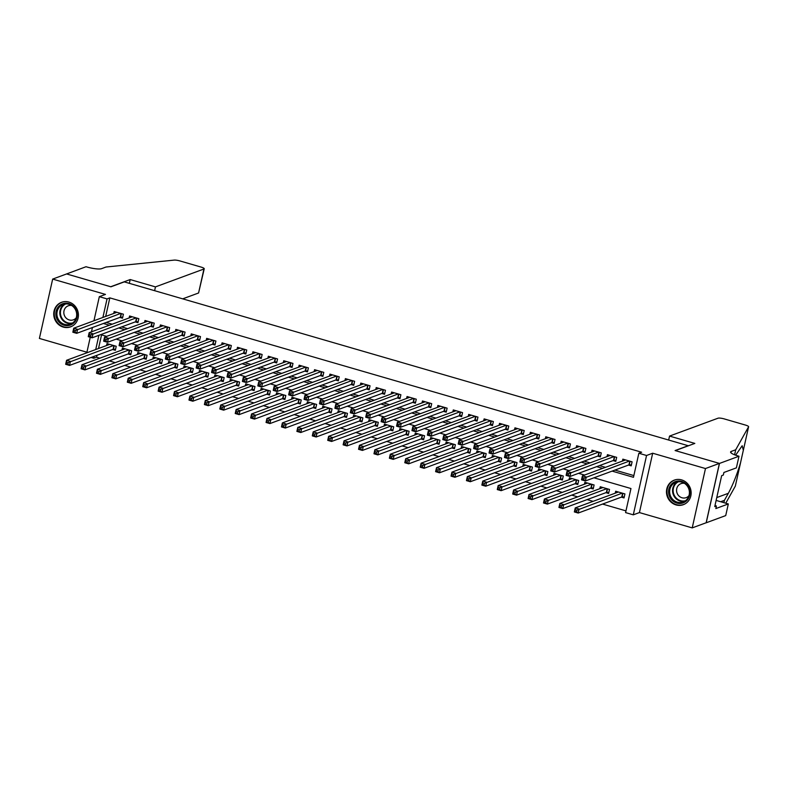 <?xml version="1.0" encoding="UTF-8"?>
<svg xmlns="http://www.w3.org/2000/svg" width="788" height="788" viewBox="0 0 788 788"><rect width="100%" height="100%" fill="white"/><g stroke="black" fill="none" stroke-linecap="round" stroke-linejoin="round"><path stroke-width="1.18" d="M63.276 327.089A13.091 12.244 -110.2 0 0 70.605 326.853A13.091 12.244 -110.2 0 0 78.386 314.185A13.091 12.244 -110.2 0 0 68.871 302.06A13.091 12.244 -110.2 0 0 61.543 302.296A13.091 12.244 -110.2 0 0 53.761 314.964A13.091 12.244 -110.2 0 0 63.276 327.089M676.015 504.911A13.091 12.244 -110.2 0 0 683.334 504.684A13.091 12.244 -110.2 0 0 691.115 492.007A13.091 12.244 -110.2 0 0 681.6 479.892A13.091 12.244 -110.2 0 0 674.282 480.128A13.091 12.244 -110.2 0 0 666.5 492.796A13.091 12.244 -110.2 0 0 676.015 504.911M96.993 355.289L96.56 357.23L93.772 358.254L91.073 357.466M688.426 445.781L124.287 281.877L110.911 286.812L66.596 273.948L52.668 279.09L39.4 338.436L86.916 352.226M688.466 445.614L675.089 450.549L719.414 463.403L706.146 522.759L692.219 527.891L705.477 468.545L652.681 453.218L646.554 455.484L633.286 514.83L625.583 512.594L630.961 488.53L593.975 477.804M652.681 453.218L639.423 512.574L692.219 527.891M639.423 512.574L633.286 514.83M96.56 357.23L99.84 358.176M109.276 360.914L115.255 362.647M124.691 365.386L130.66 367.119M140.106 369.868L146.076 371.601M155.512 374.339L161.491 376.073M170.927 378.811L176.906 380.545M186.342 383.283L192.321 385.017M201.758 387.755L207.737 389.489M217.173 392.227L223.152 393.97M232.588 396.709L238.567 398.442M248.003 401.181L253.982 402.914M263.419 405.653L269.397 407.386M278.834 410.124L284.813 411.858M294.249 414.596L300.228 416.33M309.664 419.068L315.643 420.812M325.08 423.55L331.059 425.284M340.495 428.022L346.474 429.755M355.91 432.494L361.889 434.227M371.325 436.966L377.304 438.699M386.741 441.438L392.719 443.171M402.156 445.919L408.135 447.653M417.571 450.391L423.55 452.125M432.986 454.863L438.955 456.597M448.392 459.335L454.371 461.069M463.807 463.807L469.786 465.541M479.222 468.279L485.201 470.022M494.637 472.761L500.616 474.494M510.053 477.233L516.032 478.966M525.468 481.704L531.447 483.438M540.883 486.176L546.862 487.91M556.298 490.648L562.277 492.382M571.714 495.12L577.693 496.864M587.129 499.602L593.108 501.335M602.544 504.074L625.967 510.87M719.414 463.403L705.477 468.545M119.815 317.436L122.514 318.214L123.411 314.205L114.162 311.516L113.728 313.457M135.231 321.908L137.93 322.686L138.826 318.677L129.577 315.998L129.143 317.928M150.646 326.38L153.345 327.158L154.241 323.149L144.992 320.47L144.559 322.41M166.061 330.852L168.76 331.64L169.656 327.621L160.407 324.942L159.974 326.882M181.476 335.324L184.175 336.112L185.072 332.103L175.822 329.414L175.389 331.354M196.892 339.795L199.591 340.583L200.487 336.575L191.238 333.885L190.804 335.826M212.307 344.277L215.006 345.055L215.902 341.046L206.653 338.357L206.22 340.298M227.722 348.749L230.421 349.527L231.317 345.518L222.068 342.839L221.635 344.77M243.137 353.221L245.836 353.999L246.733 349.99L237.483 347.311L237.05 349.251M258.553 357.693L261.252 358.481L262.148 354.472L252.899 351.783L252.465 353.723M273.968 362.165L276.667 362.953L277.563 358.944L268.314 356.255L267.881 358.195M289.383 366.647L292.082 367.425L292.978 363.416L283.729 360.727L283.296 362.667M304.798 371.118L307.487 371.897L308.384 367.888L299.144 365.208L298.711 367.139M320.214 375.59L322.903 376.369L323.799 372.36L314.55 369.68L314.116 371.611M335.629 380.062L338.318 380.85L339.214 376.831L329.965 374.152L329.532 376.093M351.034 384.534L353.733 385.322L354.63 381.313L345.38 378.624L344.947 380.565M366.45 389.006L369.148 389.794L370.045 385.785L360.796 383.096L360.362 385.036M381.865 393.488L384.564 394.266L385.46 390.257L376.211 387.568L375.777 389.508M397.28 397.96L399.979 398.738L400.875 394.729L391.626 392.05L391.193 393.98M412.695 402.432L415.394 403.21L416.291 399.201L407.041 396.522L406.608 398.452M428.111 406.904L430.809 407.691L431.706 403.673L422.457 400.994L422.023 402.934M443.526 411.375L446.225 412.163L447.121 408.154L437.872 405.465L437.439 407.406M458.941 415.847L461.64 416.635L462.536 412.626L453.287 409.937L452.854 411.878M474.356 420.329L477.055 421.107L477.952 417.098L468.702 414.409L468.269 416.35M489.772 424.801L492.47 425.579L493.367 421.57L484.118 418.891L483.684 420.822M505.187 429.273L507.886 430.051L508.782 426.042L499.533 423.363L499.099 425.303M520.602 433.745L523.301 434.533L524.197 430.524L514.948 427.835L514.515 429.775M536.017 438.217L538.716 439.005L539.613 434.996L530.363 432.307L529.93 434.247M551.433 442.698L554.131 443.477L555.028 439.468L545.779 436.779L545.345 438.719M566.848 447.17L569.547 447.948L570.443 443.94L561.194 441.26L560.76 443.191M582.263 451.642L584.962 452.42L585.858 448.411L576.609 445.732L576.176 447.663M597.678 456.114L600.367 456.902L601.264 452.883L592.024 450.204L591.591 452.145M613.094 460.586L615.783 461.374L616.679 457.365L607.43 454.676L606.996 456.616M621.338 497.139L624.027 497.927L624.923 493.918L615.674 491.229L615.241 493.17M605.923 492.667L608.612 493.455L609.508 489.437L600.259 486.757L599.835 488.698M590.507 488.196L593.197 488.974L594.093 484.965L584.854 482.286L584.42 484.216M575.092 483.724L577.791 484.502L578.688 480.493L569.438 477.814L569.005 479.744M559.677 479.252L562.376 480.03L563.272 476.021L554.023 473.332L553.59 475.272M544.262 474.77L546.961 475.558L547.857 471.549L538.608 468.86L538.174 470.8M528.846 470.298L531.545 471.086L532.442 467.077L523.193 464.388L522.759 466.329M513.431 465.826L516.13 466.604L517.026 462.595L507.777 459.916L507.344 461.857M498.016 461.354L500.715 462.132L501.611 458.124L492.362 455.444L491.929 457.375M482.601 456.882L485.3 457.661L486.196 453.652L476.947 450.972L476.513 452.903M467.185 452.401L469.884 453.189L470.781 449.18L461.532 446.491L461.098 448.431M451.77 447.929L454.469 448.717L455.365 444.708L446.116 442.019L445.683 443.959M436.355 443.457L439.054 444.245L439.95 440.226L430.701 437.547L430.268 439.487M420.94 438.985L423.639 439.763L424.535 435.754L415.286 433.075L414.852 435.015M405.524 434.513L408.223 435.291L409.12 431.282L399.871 428.603L399.437 430.534M390.109 430.041L392.808 430.819L393.704 426.81L384.455 424.121L384.022 426.062M374.694 425.559L377.393 426.347L378.289 422.338L369.04 419.649L368.607 421.59M359.279 421.087L361.978 421.875L362.874 417.867L353.625 415.178L353.191 417.118M343.864 416.616L346.562 417.404L347.459 413.385L338.21 410.706L337.776 412.646M328.458 412.144L331.147 412.922L332.043 408.913L322.794 406.234L322.361 408.164M313.043 407.672L315.732 408.45L316.628 404.441L307.379 401.762L306.946 403.692M297.628 403.2L300.317 403.978L301.213 399.969L291.974 397.28L291.54 399.221M282.212 398.718L284.911 399.506L285.808 395.497L276.558 392.808L276.125 394.749M266.797 394.246L269.496 395.034L270.392 391.025L261.143 388.336L260.71 390.277M251.382 389.774L254.081 390.553L254.977 386.544L245.728 383.864L245.295 385.805M235.967 385.302L238.666 386.081L239.562 382.072L230.313 379.392L229.879 381.323M220.551 380.831L223.25 381.609L224.147 377.6L214.897 374.921L214.464 376.851M205.136 376.349L207.835 377.137L208.731 373.128L199.482 370.439L199.049 372.379M189.721 371.877L192.42 372.665L193.316 368.656L184.067 365.967L183.634 367.907M174.306 367.405L177.004 368.193L177.901 364.174L168.652 361.495L168.218 363.435M158.89 362.933L161.589 363.711L162.486 359.702L153.236 357.023L152.803 358.964M143.475 358.461L146.174 359.239L147.07 355.23L137.821 352.551L137.388 354.482M128.06 353.989L130.759 354.767L131.655 350.759L122.406 348.069L121.973 350.01M101.553 334.89L98.51 348.503M112.645 349.508L115.343 350.296L116.24 346.287L106.991 343.598L106.557 345.538M612.109 471.106L633.473 477.301L638.851 453.248L641.639 452.223L109.828 297.874L105.681 316.431M106.213 322.45L112.192 324.183M121.628 326.921L127.607 328.655M137.043 331.393L143.022 333.137M152.458 335.875L158.437 337.609M167.874 340.347L173.852 342.081M183.289 344.819L189.268 346.553M198.704 349.291L204.673 351.024M214.119 353.763L220.088 355.496M229.525 358.235L235.504 359.978M244.94 362.716L250.919 364.45M260.355 367.188L266.334 368.922M275.77 371.66L281.749 373.394M291.186 376.132L297.165 377.866M306.601 380.604L312.58 382.338M322.016 385.086L327.995 386.819M337.431 389.558L343.41 391.291M352.847 394.03L358.826 395.763M368.262 398.501L374.241 400.235M383.677 402.973L389.656 404.707M399.092 407.445L405.071 409.189M414.508 411.927L420.487 413.661M429.923 416.399L435.902 418.132M445.338 420.871L451.317 422.604M460.753 425.343L466.732 427.076M476.169 429.815L482.148 431.548M491.584 434.286L497.563 436.03M506.999 438.768L512.968 440.502M522.405 443.24L528.384 444.974M537.82 447.712L543.799 449.446M553.235 452.184L559.214 453.918M568.65 456.656L574.629 458.389M584.066 461.138L590.045 462.871M599.481 465.609L605.46 467.343M614.896 470.081L633.857 475.578M628.509 465.058L631.198 465.846L632.094 461.837L622.845 459.148L622.412 461.088M93.949 320.755L99.327 296.672L105.464 294.407L52.668 279.09M99.327 296.672L107.04 298.908L102.893 317.456M109.828 297.874L107.04 298.908M638.851 453.248L646.554 455.484M86.778 352.837L90.256 337.274M91.477 331.827L92.432 327.532M98.904 335.304L95.722 349.537M94.205 356.314L93.772 358.254M584.538 475.056L578.559 473.322M569.123 470.584L563.144 468.85M553.708 466.112L547.729 464.378M538.293 461.64L532.314 459.906M522.877 457.168L516.898 455.434M507.462 452.696L501.483 450.953M492.047 448.214L486.068 446.481M476.632 443.743L470.653 442.009M461.216 439.271L455.237 437.537M445.801 434.799L439.822 433.065M430.386 430.327L424.407 428.593M414.971 425.855L408.992 424.111M399.555 421.373L393.576 419.64M384.14 416.901L378.161 415.168M368.725 412.429L362.746 410.696M353.31 407.957L347.331 406.224M337.894 403.486L331.915 401.752M322.479 399.004L316.5 397.27M307.064 394.532L301.095 392.798M291.659 390.06L285.68 388.326M276.243 385.588L270.264 383.854M260.828 381.116L254.849 379.383M245.413 376.644L239.434 374.901M229.998 372.163L224.019 370.429M214.582 367.691L208.603 365.957M199.167 363.219L193.188 361.485M183.752 358.747L177.773 357.013M168.337 354.275L162.358 352.541M152.921 349.803L146.942 348.06M137.506 345.321L131.527 343.588M122.091 340.849L116.112 339.116M106.675 336.377L100.697 334.644M103.425 323.474L109.404 325.217M118.84 327.956L124.819 329.689M134.256 332.428L140.234 334.161M149.671 336.9L155.65 338.633M165.086 341.371L171.065 343.105M180.501 345.843L186.48 347.577M195.917 350.315L201.895 352.059M211.332 354.797L217.311 356.531M226.747 359.269L232.726 361.002M242.162 363.741L248.141 365.474M257.577 368.213L263.547 369.946M272.983 372.685L278.962 374.418M288.398 377.156L294.377 378.9M303.813 381.638L309.792 383.372M319.229 386.11L325.208 387.844M334.644 390.582L340.623 392.316M350.059 395.054L356.038 396.788M365.474 399.526L371.453 401.269M380.89 404.008L386.869 405.741M396.305 408.479L402.284 410.213M411.72 412.951L417.699 414.685M427.135 417.423L433.114 419.157M442.551 421.895L448.53 423.629M457.966 426.367L463.945 428.111M473.381 430.849L479.36 432.582M488.796 435.321L494.775 437.054M504.212 439.793L510.191 441.526M519.627 444.265L525.606 445.998M535.042 448.736L541.021 450.47M550.457 453.208L556.426 454.952M565.863 457.69L571.842 459.424M581.278 462.162L587.257 463.896M596.693 466.634L602.672 468.368M631.434 464.802L628.952 464.9L585.376 480.966L581.524 479.853L582.421 475.844L625.544 459.936M582.578 477.646L582.421 475.844L586.272 476.957L585.376 480.966L583.77 479.695L584.125 478.089L582.578 477.646L582.224 479.252L583.77 479.695M629.405 461.049L584.125 478.089M581.524 479.853L582.224 479.252M618.373 492.017L575.25 507.915L579.101 509.038L578.205 513.047L621.781 496.982L624.263 496.883M576.599 511.776L578.205 513.047L574.354 511.934L575.25 507.915L575.053 511.333L576.599 511.776L576.954 510.171L575.407 509.728M576.954 510.171L622.234 493.13M575.053 511.333L574.354 511.934M676.143 481.35A11.328 10.589 69.8 0 1 689.47 489.437A11.328 10.589 69.8 0 1 682.359 503.128A11.328 10.589 69.8 0 1 669.032 495.041A11.328 10.589 69.8 0 1 676.143 481.35M682.408 502.212A10.49 9.811 -110.2 0 0 683.157 501.976A10.49 9.811 -110.2 0 0 688.87 489.141A10.49 9.811 -110.2 0 0 676.656 482.059A10.49 9.811 -110.2 0 0 675.907 482.295A10.49 9.811 -110.2 0 0 670.194 495.13A10.49 9.811 -110.2 0 0 682.408 502.212M684.417 483.32A7.466 6.984 -110.2 0 0 676.951 492.766A7.466 6.984 -110.2 0 0 688.978 495.662M676.468 479.557A13.002 12.165 -110.2 0 0 675.69 479.744A13.002 12.165 -110.2 0 0 674.755 480.04A13.002 12.165 -110.2 0 0 667.672 495.947A13.002 12.165 -110.2 0 0 682.822 504.734A13.002 12.165 -110.2 0 0 683.757 504.438A13.002 12.165 -110.2 0 0 685.373 503.69M63.414 303.528A11.328 10.589 69.8 0 1 76.741 311.615A11.328 10.589 69.8 0 1 69.62 325.296A11.328 10.589 69.8 0 1 56.293 317.209A11.328 10.589 69.8 0 1 63.414 303.528M69.669 324.39A10.49 9.811 -110.2 0 0 70.427 324.144A10.49 9.811 -110.2 0 0 76.141 311.309A10.49 9.811 -110.2 0 0 63.917 304.227A10.49 9.811 -110.2 0 0 63.168 304.473A10.49 9.811 -110.2 0 0 57.455 317.308A10.49 9.811 -110.2 0 0 69.669 324.39M71.688 305.498A7.466 6.984 -110.2 0 0 64.212 314.944A7.466 6.984 -110.2 0 0 76.239 317.84M63.73 301.725A13.002 12.165 -110.2 0 0 62.951 301.912A13.002 12.165 -110.2 0 0 62.016 302.208A13.002 12.165 -110.2 0 0 54.933 318.125A13.002 12.165 -110.2 0 0 70.083 326.912A13.002 12.165 -110.2 0 0 71.018 326.616A13.002 12.165 -110.2 0 0 72.634 325.868M669.544 436.079L718.026 418.201A5.033 1.015 12.6 0 1 724.32 418.93L745.359 425.037A5.033 1.015 12.6 0 1 748.6 426.751A5.033 1.015 12.6 0 1 748.58 426.81L735.706 449.781L731.254 451.416A11.741 2.364 12.6 0 0 730.584 451.987A11.741 2.364 12.6 0 0 738.139 455.986L738.986 456.232L719.483 463.433L675.326 450.608L694.829 443.417L669.544 436.079L668.697 439.871M734.583 454.794L735.706 449.781M723.886 502.665L724.408 500.341L728.348 493.298C732.879 484.866 736.947 474.662 740.562 462.684L740.641 462.379M720.646 501.729L724.408 500.341M735.342 486.038A5.033 1.015 -167.4 0 1 735.332 486.097A5.033 1.015 -167.4 0 1 735.312 486.157L725.758 503.207M735.312 486.157L743.33 450.273L742.178 445.742L735.637 455.188M719.483 463.433L706.225 522.779L725.718 515.588L728.319 503.956L715.839 508.555L716.41 505.995L714.972 505.571M738.986 456.232L736.386 467.865L723.906 472.465L723.335 475.036L721.66 475.656L714.746 506.605L716.41 505.995M728.319 503.956L716.125 500.419M748.6 426.751L743.301 450.47L748.58 426.81M66.517 273.929L110.684 286.743L130.187 279.553L155.463 286.891L203.944 269.004A5.033 1.015 12.6 0 0 204.23 268.767A5.033 1.015 12.6 0 0 200.989 267.043L179.95 260.946A5.033 1.015 12.6 0 0 174.187 260.109L106.016 267.024L101.563 268.669A11.741 2.364 -167.4 0 1 86.867 266.974L86.02 266.728L66.507 273.978M130.187 279.553L129.34 283.345M155.463 286.891L154.615 290.683M182.718 298.839L198.576 292.988L203.944 269.004M204.23 268.767L198.576 292.988M616.019 460.33L613.537 460.428L569.96 476.494L566.109 475.381L567.005 471.362L610.129 455.464M567.163 473.174L567.005 471.362L570.857 472.485L569.96 476.494L568.355 475.223L568.709 473.618L567.163 473.174L566.808 474.78L568.355 475.223M613.99 456.577L568.709 473.618M566.109 475.381L566.808 474.78M600.604 455.858L598.122 455.947L554.545 472.022L550.694 470.899L551.59 466.89L594.713 450.982M551.758 468.702L551.59 466.89L555.442 468.013L554.545 472.022L552.94 470.751L553.294 469.146L551.758 468.702L551.393 470.298L552.94 470.751M598.575 452.105L553.294 469.146M550.694 470.899L551.393 470.298M585.188 451.386L582.706 451.475L539.13 467.55L535.279 466.427L536.175 462.418L579.298 446.51M536.342 464.221L536.175 462.418L540.026 463.541L539.13 467.55L537.524 466.279L537.879 464.674L536.342 464.221L535.978 465.826L537.524 466.279M583.159 447.633L537.879 464.674M535.279 466.427L535.978 465.826M569.773 446.914L567.291 447.003L523.715 463.078L519.863 461.955L520.76 457.946L563.883 442.038M520.927 459.749L520.76 457.946L524.611 459.059L523.715 463.078L522.109 461.807L522.464 460.202L520.927 459.749L520.563 461.354L522.109 461.807M567.744 443.161L522.464 460.202M519.863 461.955L520.563 461.354M602.958 487.536L559.835 503.443L563.686 504.566L562.79 508.575L606.366 492.5L608.848 492.411M561.184 507.305L562.79 508.575L558.938 507.452L559.835 503.443L559.638 506.851L561.184 507.305L561.539 505.699L559.992 505.256M561.539 505.699L606.819 488.659M559.638 506.851L558.938 507.452M587.543 483.064L544.419 498.971L548.271 500.094L547.374 504.103L590.951 488.028L593.433 487.939M545.769 502.833L547.374 504.103L543.523 502.98L544.419 498.971L544.222 502.38L545.769 502.833L546.123 501.227L544.587 500.774M546.123 501.227L591.404 484.187M544.222 502.38L543.523 502.98M572.127 478.592L529.004 494.5L532.855 495.613L531.959 499.631L575.535 483.556L578.018 483.468M530.354 498.361L531.959 499.631L528.108 498.509L529.004 494.5L528.807 497.908L530.354 498.361L530.708 496.755L529.172 496.302M530.708 496.755L575.989 479.715M528.807 497.908L528.108 498.509M556.712 474.12L513.589 490.028L517.44 491.141L516.544 495.15L560.12 479.084L562.602 478.996M514.938 493.879L516.544 495.15L512.692 494.037L513.589 490.028L513.392 493.436L514.938 493.879L515.293 492.283L513.756 491.83M515.293 492.283L560.573 475.233M513.392 493.436L512.692 494.037M554.358 442.442L551.876 442.531L508.299 458.596L504.448 457.483L505.344 453.474L548.478 437.567M505.512 455.277L505.344 453.474L509.196 454.587L508.299 458.596L506.694 457.326L507.048 455.72L505.512 455.277L505.147 456.882L506.694 457.326M552.329 438.68L507.048 455.72M504.448 457.483L505.147 456.882M541.307 469.648L498.174 485.556L502.025 486.669L501.129 490.678L544.705 474.612L547.187 474.514M499.523 489.407L501.129 490.678L497.277 489.565L498.174 485.556L497.977 488.964L499.523 489.407L499.878 487.802L498.341 487.358M499.878 487.802L545.158 470.761M497.977 488.964L497.277 489.565M538.943 437.961L536.461 438.059L492.884 454.124L489.033 453.011L489.929 449.002L533.062 433.095M490.097 450.805L489.929 449.002L493.781 450.115L492.884 454.124L491.279 452.854L491.633 451.248L490.097 450.805L489.732 452.411L491.279 452.854M536.914 434.208L491.633 451.248M489.033 453.011L489.732 452.411M525.891 465.176L482.758 481.074L486.61 482.197L485.713 486.206L529.29 470.131L531.772 470.042M484.108 484.935L485.713 486.206L481.862 485.093L482.758 481.074L482.561 484.492L484.108 484.935L484.462 483.33L482.926 482.886M484.462 483.33L529.743 466.289M482.561 484.492L481.862 485.093M523.528 433.489L521.045 433.577L477.469 449.652L473.618 448.539L474.514 444.521L517.647 428.623M474.681 446.333L474.514 444.521L478.365 445.644L477.469 449.652L475.863 448.382L476.218 446.776L474.681 446.333L474.317 447.939L475.863 448.382M521.498 429.736L476.218 446.776M473.618 448.539L474.317 447.939M510.476 460.694L467.343 476.602L471.194 477.725L470.298 481.734L513.875 465.659L516.357 465.57M468.693 480.463L470.298 481.734L466.447 480.611L467.343 476.602L467.146 480.01L468.693 480.463L469.047 478.858L467.511 478.414M469.047 478.858L514.328 461.817M467.146 480.01L466.447 480.611M508.112 429.017L505.63 429.105L462.064 445.181L458.202 444.058L459.099 440.049L502.232 424.141M459.266 441.861L459.099 440.049L462.96 441.172L462.064 445.181L460.448 443.91L460.803 442.304L459.266 441.861L458.902 443.457L460.448 443.91M506.083 425.264L460.803 442.304M458.202 444.058L458.902 443.457M495.061 456.222L451.928 472.13L455.789 473.253L454.893 477.262L498.459 461.187L500.941 461.098M453.277 475.991L454.893 477.262L451.031 476.139L451.928 472.13L451.731 475.538L453.277 475.991L453.632 474.386L452.095 473.933M453.632 474.386L498.912 457.345M451.731 475.538L451.031 476.139M492.697 424.545L490.215 424.634L446.648 440.709L442.787 439.586L443.683 435.577L486.817 419.669M443.851 437.379L443.683 435.577L447.545 436.7L446.648 440.709L445.033 439.438L445.387 437.832L443.851 437.379L443.486 438.985L445.033 439.438M490.668 420.792L445.387 437.832M442.787 439.586L443.486 438.985M479.646 451.751L436.513 467.658L440.374 468.771L439.477 472.79L483.044 456.715L485.526 456.626M437.862 471.51L439.477 472.79L435.616 471.667L436.513 467.658L436.316 471.066L437.862 471.51L438.217 469.914L436.68 469.461M438.217 469.914L483.497 452.873M436.316 471.066L435.616 471.667M477.282 420.073L474.8 420.162L431.233 436.237L427.372 435.114L428.268 431.105L471.401 415.197M428.436 432.907L428.268 431.105L432.129 432.218L431.233 436.237L429.618 434.956L429.972 433.361L428.436 432.907L428.081 434.513L429.618 434.956M475.253 416.32L429.972 433.361M427.372 435.114L428.081 434.513M464.231 447.279L421.097 463.186L424.959 464.299L424.062 468.308L467.629 452.243L470.111 452.154M422.447 467.038L424.062 468.308L420.201 467.195L421.097 463.186L420.91 466.594L422.447 467.038L422.801 465.432L421.265 464.989M422.801 465.432L468.082 448.392M420.91 466.594L420.201 467.195M461.876 415.591L459.384 415.69L415.818 431.755L411.957 430.642L412.853 426.633L455.986 410.725M413.02 428.436L412.853 426.633L416.714 427.746L415.818 431.755L414.202 430.484L414.557 428.879L413.02 428.436L412.666 430.041L414.202 430.484M459.837 411.838L414.557 428.879M411.957 430.642L412.666 430.041M448.815 442.807L405.682 458.714L409.543 459.828L408.647 463.836L452.214 447.771L454.706 447.673M407.032 462.566L408.647 463.836L404.786 462.723L405.682 458.714L405.495 462.123L407.032 462.566L407.386 460.96L405.85 460.517M407.386 460.96L452.667 443.92M405.495 462.123L404.786 462.723M446.461 411.119L443.969 411.218L400.402 427.283L396.551 426.17L397.447 422.161L440.571 406.253M397.605 423.964L397.447 422.161L401.299 423.274L400.402 427.283L398.787 426.012L399.152 424.407L397.605 423.964L397.25 425.569L398.787 426.012M444.422 407.366L399.152 424.407M396.551 426.17L397.25 425.569M433.4 438.325L390.277 454.233L394.128 455.356L393.232 459.365L436.798 443.289L439.29 443.201M391.616 458.094L393.232 459.365L389.38 458.242L390.277 454.233L390.08 457.651L391.616 458.094L391.981 456.488L390.434 456.045M391.981 456.488L437.251 439.448M390.08 457.651L389.38 458.242M431.046 406.647L428.554 406.736L384.987 422.811L381.136 421.688L382.032 417.679L425.156 401.772M382.19 419.492L382.032 417.679L385.884 418.802L384.987 422.811L383.372 421.541L383.736 419.935L382.19 419.492L381.835 421.097L383.372 421.541M429.007 402.895L383.736 419.935M381.136 421.688L381.835 421.097M417.985 433.853L374.861 449.761L378.713 450.884L377.816 454.893L421.383 438.817L423.875 438.729M376.201 453.622L377.816 454.893L373.965 453.77L374.861 449.761L374.664 453.169L376.201 453.622L376.565 452.016L375.019 451.573M376.565 452.016L421.836 434.976M374.664 453.169L373.965 453.77M415.631 402.175L413.139 402.264L369.572 418.339L365.721 417.216L366.617 413.207L409.74 397.3M366.775 415.01L366.617 413.207L370.468 414.33L369.572 418.339L367.957 417.069L368.321 415.463L366.775 415.01L366.42 416.616L367.957 417.069M413.592 398.423L368.321 415.463M365.721 417.216L366.42 416.616M402.57 429.381L359.446 445.289L363.298 446.412L362.401 450.421L405.978 434.346L408.46 434.257M360.786 449.15L362.401 450.421L358.55 449.298L359.446 445.289L359.249 448.697L360.786 449.15L361.15 447.545L359.604 447.091M361.15 447.545L406.421 430.504M359.249 448.697L358.55 449.298M400.215 397.704L397.733 397.792L354.157 413.867L350.305 412.745L351.202 408.736L394.325 392.828M351.359 410.538L351.202 408.736L355.053 409.858L354.157 413.867L352.541 412.597L352.906 410.991L351.359 410.538L351.005 412.144L352.541 412.597M398.176 393.951L352.906 410.991M350.305 412.745L351.005 412.144M387.154 424.909L344.031 440.817L347.882 441.93L346.986 445.939L390.562 429.874L393.045 429.785M345.371 444.668L346.986 445.939L343.135 444.826L344.031 440.817L343.834 444.225L345.371 444.668L345.735 443.073L344.189 442.62M345.735 443.073L391.006 426.022M343.834 444.225L343.135 444.826M384.8 393.232L382.318 393.32L338.741 409.386L334.89 408.273L335.786 404.264L378.91 388.356M335.944 406.066L335.786 404.264L339.638 405.377L338.741 409.386L337.126 408.115L337.491 406.519L335.944 406.066L335.589 407.672L337.126 408.115M382.761 389.469L337.491 406.519M334.89 408.273L335.589 407.672M371.739 420.437L328.616 436.345L332.467 437.458L331.571 441.467L375.147 425.402L377.629 425.303M329.955 440.196L331.571 441.467L327.719 440.354L328.616 436.345L328.419 439.753L329.955 440.196L330.32 438.591L328.773 438.148M330.32 438.591L375.59 421.55M328.419 439.753L327.719 440.354M369.385 388.75L366.903 388.848L323.326 404.914L319.475 403.801L320.371 399.792L363.495 383.884M320.529 401.594L320.371 399.792L324.223 400.905L323.326 404.914L321.711 403.643L322.075 402.038L320.529 401.594L320.174 403.2L321.711 403.643M367.346 384.997L322.075 402.038M319.475 403.801L320.174 403.2M356.324 415.966L313.2 431.863L317.052 432.986L316.155 436.995L359.732 420.93L362.214 420.831M314.54 435.725L316.155 436.995L312.304 435.882L313.2 431.863L313.003 435.281L314.54 435.725L314.904 434.119L313.358 433.676M314.904 434.119L360.175 417.079M313.003 435.281L312.304 435.882M353.97 384.278L351.487 384.377L307.911 400.442L304.06 399.329L304.956 395.31L348.079 379.412M305.114 397.122L304.956 395.31L308.807 396.433L307.911 400.442L306.296 399.171L306.66 397.566L305.114 397.122L304.759 398.728L306.296 399.171M351.931 380.525L306.66 397.566M304.06 399.329L304.759 398.728M340.909 411.484L297.785 427.391L301.637 428.514L300.74 432.523L344.317 416.448L346.799 416.359M299.125 431.253L300.74 432.523L296.889 431.4L297.785 427.391L297.588 430.8L299.125 431.253L299.489 429.647L297.943 429.204M299.489 429.647L344.76 412.607M297.588 430.8L296.889 431.4M338.554 379.806L336.072 379.895L292.496 395.97L288.644 394.847L289.541 390.838L332.664 374.93M289.698 392.651L289.541 390.838L293.392 391.961L292.496 395.97L290.88 394.699L291.245 393.094L289.698 392.651L289.344 394.246L290.88 394.699M336.515 376.053L291.245 393.094M288.644 394.847L289.344 394.246M325.493 407.012L282.37 422.92L286.221 424.043L285.325 428.051L328.901 411.976L331.384 411.888M283.719 426.781L285.325 428.051L281.474 426.929L282.37 422.92L282.173 426.328L283.719 426.781L284.074 425.175L282.528 424.722M284.074 425.175L329.354 408.135M282.173 426.328L281.474 426.929M323.139 375.334L320.657 375.423L277.081 391.498L273.229 390.375L274.125 386.366L317.249 370.459M274.283 388.169L274.125 386.366L277.977 387.489L277.081 391.498L275.475 390.227L275.83 388.622L274.283 388.169L273.929 389.774L275.475 390.227M321.11 371.581L275.83 388.622M273.229 390.375L273.929 389.774M310.078 402.54L266.955 418.448L270.806 419.561L269.91 423.58L313.486 407.504L315.968 407.416M268.304 422.309L269.91 423.58L266.058 422.457L266.955 418.448L266.758 421.856L268.304 422.309L268.659 420.703L267.112 420.25M268.659 420.703L313.939 403.663M266.758 421.856L266.058 422.457M307.724 370.862L305.242 370.951L261.665 387.026L257.814 385.903L258.71 381.894L301.834 365.987M258.868 383.697L258.71 381.894L262.562 383.007L261.665 387.026L260.06 385.756L260.414 384.15L258.868 383.697L258.513 385.302L260.06 385.756M305.695 367.109L260.414 384.15M257.814 385.903L258.513 385.302M294.663 398.068L251.539 413.976L255.391 415.089L254.494 419.098L298.071 403.032L300.553 402.944M252.889 417.827L254.494 419.098L250.643 417.985L251.539 413.976L251.342 417.384L252.889 417.827L253.244 416.231L251.707 415.778M253.244 416.231L298.524 399.181M251.342 417.384L250.643 417.985M292.309 366.39L289.826 366.479L246.25 382.544L242.399 381.431L243.295 377.422L286.418 361.515M243.462 379.225L243.295 377.422L247.146 378.536L246.25 382.544L244.644 381.274L244.999 379.678L243.462 379.225L243.098 380.831L244.644 381.274M290.279 362.628L244.999 379.678M242.399 381.431L243.098 380.831M279.248 393.596L236.124 409.504L239.976 410.617L239.079 414.626L282.656 398.561L285.138 398.462M237.474 413.355L239.079 414.626L235.228 413.513L236.124 409.504L235.927 412.912L237.474 413.355L237.828 411.75L236.292 411.306M237.828 411.75L283.109 394.709M235.927 412.912L235.228 413.513M276.893 361.909L274.411 362.007L230.835 378.073L226.983 376.959L227.88 372.951L271.003 357.043M228.047 374.753L227.88 372.951L231.731 374.064L230.835 378.073L229.229 376.802L229.584 375.196L228.047 374.753L227.683 376.359L229.229 376.802M274.864 358.156L229.584 375.196M226.983 376.959L227.683 376.359M263.832 389.124L220.709 405.022L224.56 406.145L223.664 410.154L267.24 394.079L269.723 393.99M222.058 408.883L223.664 410.154L219.813 409.041L220.709 405.022L220.512 408.44L222.058 408.883L222.413 407.278L220.876 406.835M222.413 407.278L267.693 390.237M220.512 408.44L219.813 409.041M261.478 357.437L258.996 357.525L215.419 373.601L211.568 372.488L212.464 368.469L255.598 352.571M212.632 370.281L212.464 368.469L216.316 369.592L215.419 373.601L213.814 372.33L214.169 370.724L212.632 370.281L212.267 371.887L213.814 372.33M259.449 353.684L214.169 370.724M211.568 372.488L212.267 371.887M248.427 384.642L205.294 400.55L209.145 401.673L208.249 405.682L251.825 389.607L254.307 389.518M206.643 404.411L208.249 405.682L204.397 404.559L205.294 400.55L205.097 403.958L206.643 404.411L206.998 402.806L205.461 402.363M206.998 402.806L252.278 385.765M205.097 403.958L204.397 404.559M246.063 352.965L243.581 353.054L200.004 369.129L196.153 368.006L197.049 363.997L240.182 348.089M197.217 365.809L197.049 363.997L200.901 365.12L200.004 369.129L198.399 367.858L198.753 366.253L197.217 365.809L196.852 367.405L198.399 367.858M244.034 349.212L198.753 366.253M196.153 368.006L196.852 367.405M233.012 380.171L189.878 396.078L193.73 397.201L192.833 401.21L236.41 385.135L238.892 385.046M191.228 399.94L192.833 401.21L188.982 400.087L189.878 396.078L189.681 399.486L191.228 399.94L191.583 398.334L190.046 397.881M191.583 398.334L236.863 381.293M189.681 399.486L188.982 400.087M230.648 348.493L228.165 348.582L184.589 364.657L180.738 363.534L181.634 359.525L224.767 343.617M181.801 361.328L181.634 359.525L185.485 360.648L184.589 364.657L182.983 363.386L183.338 361.781L181.801 361.328L181.437 362.933L182.983 363.386M228.618 344.74L183.338 361.781M180.738 363.534L181.437 362.933M217.596 375.699L174.463 391.606L178.315 392.719L177.418 396.738L220.995 380.663L223.477 380.574M175.813 395.458L177.418 396.738L173.567 395.615L174.463 391.606L174.266 395.015L175.813 395.458L176.167 393.862L174.631 393.409M176.167 393.862L221.448 376.822M174.266 395.015L173.567 395.615M215.232 344.021L212.75 344.11L169.184 360.185L165.322 359.062L166.219 355.053L209.352 339.145M166.386 356.856L166.219 355.053L170.08 356.166L169.184 360.185L167.568 358.904L167.923 357.309L166.386 356.856L166.022 358.461L167.568 358.904M213.203 340.268L167.923 357.309M165.322 359.062L166.022 358.461M202.181 371.227L159.048 387.135L162.909 388.248L162.013 392.257L205.579 376.191L208.062 376.103M160.397 390.986L162.013 392.257L158.152 391.144L159.048 387.135L158.851 390.543L160.397 390.986L160.752 389.38L159.215 388.937M160.752 389.38L206.032 372.34M158.851 390.543L158.152 391.144M199.817 339.539L197.335 339.638L153.768 355.703L149.907 354.59L150.803 350.581L193.937 334.673M150.971 352.384L150.803 350.581L154.665 351.694L153.768 355.703L152.153 354.433L152.508 352.827L150.971 352.384L150.607 353.989L152.153 354.433M197.788 335.786L152.508 352.827M149.907 354.59L150.607 353.989M186.766 366.755L143.633 382.663L147.494 383.776L146.598 387.785L190.164 371.719L192.646 371.621M144.982 386.514L146.598 387.785L142.736 386.672L143.633 382.663L143.436 386.071L144.982 386.514L145.337 384.908L143.8 384.465M145.337 384.908L190.617 367.868M143.436 386.071L142.736 386.672M184.402 335.067L181.92 335.166L138.353 351.231L134.492 350.118L135.388 346.109L178.521 330.202M135.556 347.912L135.388 346.109L139.249 347.222L138.353 351.231L136.738 349.961L137.092 348.355L135.556 347.912L135.201 349.517L136.738 349.961M182.373 331.315L137.092 348.355M134.492 350.118L135.201 349.517M171.351 362.273L128.217 378.181L132.079 379.304L131.182 383.313L174.749 367.238L177.231 367.149M129.567 382.042L131.182 383.313L127.321 382.19L128.217 378.181L128.03 381.599L129.567 382.042L129.922 380.437L128.385 379.993M129.922 380.437L175.202 363.396M128.03 381.599L127.321 382.19M168.996 330.596L166.504 330.684L122.938 346.759L119.077 345.636L119.973 341.628L163.106 325.72M120.14 343.44L119.973 341.628L123.834 342.75L122.938 346.759L121.322 345.489L121.677 343.883L120.14 343.44L119.786 345.046L121.322 345.489M166.958 326.843L121.677 343.883M119.077 345.636L119.786 345.046M155.935 357.801L112.802 373.709L116.663 374.832L115.767 378.841L159.334 362.766L161.826 362.677M114.152 377.57L115.767 378.841L111.906 377.718L112.802 373.709L112.615 377.117L114.152 377.57L114.506 375.965L112.97 375.521M114.506 375.965L159.787 358.924M112.615 377.117L111.906 377.718M153.581 326.124L151.089 326.212L107.523 342.288L103.661 341.165L104.558 337.156L147.691 321.248M104.725 338.958L104.558 337.156L108.419 338.279L107.523 342.288L105.907 341.017L106.272 339.411L104.725 338.958L104.371 340.564L105.907 341.017M151.542 322.371L106.272 339.411M103.661 341.165L104.371 340.564M140.52 353.329L97.387 369.237L101.248 370.36L100.352 374.369L143.918 358.294L146.41 358.205M98.736 373.098L100.352 374.369L96.491 373.246L97.387 369.237L97.2 372.645L98.736 373.098L99.101 371.493L97.554 371.04M99.101 371.493L144.371 354.452M97.2 372.645L96.491 373.246M138.166 321.652L135.674 321.74L92.107 337.816L88.256 336.693L89.152 332.684L132.276 316.776M89.31 334.486L89.152 332.684L93.004 333.807L92.107 337.816L90.492 336.545L90.856 334.939L89.31 334.486L88.955 336.092L90.492 336.545M136.127 317.899L90.856 334.939M88.256 336.693L88.955 336.092M125.105 348.857L81.982 364.765L85.833 365.878L84.937 369.887L128.503 353.822L130.995 353.733M83.321 368.617L84.937 369.887L81.085 368.774L81.982 364.765L81.785 368.173L83.321 368.617L83.686 367.021L82.139 366.568M83.686 367.021L128.956 349.971M81.785 368.173L81.085 368.774M122.751 317.18L120.259 317.269L76.692 333.334L72.841 332.221L73.737 328.212L116.86 312.304M73.895 330.014L73.737 328.212L77.588 329.325L76.692 333.334L75.077 332.063L75.441 330.467L73.895 330.014L73.54 331.62L75.077 332.063M120.712 313.417L75.441 330.467M72.841 332.221L73.54 331.62M109.69 344.386L66.566 360.293L70.418 361.406L69.521 365.415L113.088 349.35L115.58 349.251M67.906 364.145L69.521 365.415L65.67 364.302L66.566 360.293L66.369 363.701L67.906 364.145L68.27 362.539L66.724 362.096M68.27 362.539L113.541 345.499M66.369 363.701L65.67 364.302M630.075 461.246L629.267 464.851M629.789 461.167L628.952 464.9M621.781 496.982L622.619 493.239M622.096 496.933L622.904 493.327M684.565 501.316A10.49 9.811 69.8 0 1 673.238 494.46A10.49 9.811 69.8 0 1 677.404 481.882M678.488 481.744A10.146 9.486 -110.2 0 0 673.809 494.243A10.146 9.486 -110.2 0 0 685.481 500.715M71.836 323.484A10.49 9.811 69.8 0 1 60.499 316.628A10.49 9.811 69.8 0 1 64.665 304.06M65.749 303.922A10.146 9.486 -110.2 0 0 61.08 316.421A10.146 9.486 -110.2 0 0 72.742 322.893M730.949 452.795L731.254 451.416M728.348 493.298L716.765 497.573M183.594 299.085L183.732 298.465M614.66 456.774L613.852 460.379M614.374 456.685L613.537 460.428M599.244 452.302L598.437 455.907M598.959 452.214L598.122 455.947M583.829 447.83L583.021 451.435M583.544 447.742L582.706 451.475M568.414 443.349L567.606 446.954M568.128 443.27L567.291 447.003M606.366 492.5L607.203 488.767M606.681 492.461L607.489 488.856M590.951 488.028L591.788 484.295M591.266 487.989L592.074 484.384M575.535 483.556L576.373 479.823M575.851 483.507L576.658 479.902M560.12 479.084L560.957 475.351M560.435 479.035L561.243 475.43M552.999 438.877L552.191 442.482M552.713 438.798L551.876 442.531M544.705 474.612L545.542 470.879M545.02 474.563L545.828 470.958M537.583 434.405L536.786 438.01M537.298 434.326L536.461 438.059M529.29 470.131L530.127 466.397M529.615 470.091L530.413 466.486M522.168 429.933L521.37 433.538M521.883 429.844L521.045 433.577M513.875 465.659L514.712 461.926M514.2 465.619L514.997 462.014M506.753 425.461L505.955 429.066M506.467 425.372L505.63 429.105M498.459 461.187L499.296 457.454M498.784 461.147L499.582 457.542M491.338 420.989L490.54 424.594M491.052 420.9L490.215 424.634M483.044 456.715L483.881 452.982M483.369 456.666L484.167 453.061M475.932 416.507L475.125 420.112M475.637 416.428L474.8 420.162M467.629 452.243L468.466 448.51M467.954 452.194L468.761 448.589M460.517 412.035L459.709 415.64M460.222 411.957L459.384 415.69M452.214 447.771L453.051 444.028M452.539 447.722L453.346 444.117M445.102 407.563L444.294 411.169M444.806 407.475L443.969 411.218M436.798 443.289L437.635 439.556M437.123 443.25L437.931 439.645M429.687 403.092L428.879 406.697M429.391 403.003L428.554 406.736M421.383 438.817L422.22 435.084M421.708 438.778L422.516 435.173M414.271 398.62L413.464 402.225M413.976 398.531L413.139 402.264M405.978 434.346L406.805 430.612M406.293 434.306L407.101 430.701M398.856 394.148L398.048 397.753M398.561 394.059L397.733 397.792M390.562 429.874L391.39 426.141M390.878 429.824L391.685 426.219M383.441 389.666L382.633 393.271M383.145 389.587L382.318 393.32M375.147 425.402L375.974 421.669M375.462 425.353L376.27 421.747M368.026 385.194L367.218 388.799M367.73 385.115L366.903 388.848M359.732 420.93L360.559 417.187M360.047 420.881L360.855 417.276M352.61 380.722L351.803 384.327M352.315 380.634L351.487 384.377M344.317 416.448L345.144 412.715M344.632 416.409L345.44 412.804M337.195 376.25L336.387 379.855M336.9 376.162L336.072 379.895M328.901 411.976L329.739 408.243M329.217 411.937L330.024 408.332M321.78 371.778L320.972 375.384M321.494 371.69L320.657 375.423M313.486 407.504L314.323 403.771M313.801 407.455L314.609 403.85M306.365 367.297L305.557 370.902M306.079 367.218L305.242 370.951M298.071 403.032L298.908 399.299M298.386 402.983L299.194 399.378M290.949 362.825L290.142 366.43M290.664 362.746L289.826 366.479M282.656 398.561L283.493 394.827M282.971 398.511L283.779 394.906M275.534 358.353L274.726 361.958M275.248 358.274L274.411 362.007M267.24 394.079L268.078 390.346M267.556 394.039L268.363 390.434M260.119 353.881L259.311 357.486M259.833 353.792L258.996 357.525M251.825 389.607L252.662 385.874M252.14 389.567L252.948 385.962M244.704 349.409L243.896 353.014M244.418 349.32L243.581 353.054M236.41 385.135L237.247 381.402M236.735 385.096L237.533 381.49M229.288 344.937L228.49 348.542M229.003 344.849L228.165 348.582M220.995 380.663L221.832 376.93M221.32 380.614L222.118 377.009M213.873 340.455L213.075 344.06M213.587 340.377L212.75 344.11M205.579 376.191L206.417 372.458M205.904 376.142L206.702 372.537M198.458 335.983L197.66 339.589M198.172 335.905L197.335 339.638M190.164 371.719L191.001 367.976M190.489 371.67L191.287 368.065M183.052 331.512L182.245 335.117M182.757 331.423L181.92 335.166M174.749 367.238L175.586 363.504M175.074 367.198L175.882 363.593M167.637 327.04L166.829 330.645M167.342 326.951L166.504 330.684M159.334 362.766L160.171 359.032M159.659 362.726L160.466 359.121M152.222 322.568L151.414 326.173M151.926 322.479L151.089 326.212M143.918 358.294L144.756 354.561M144.243 358.254L145.051 354.649M136.807 318.096L135.999 321.701M136.511 318.007L135.674 321.74M128.503 353.822L129.34 350.089M128.828 353.773L129.636 350.168M121.391 313.614L120.584 317.219M121.096 313.535L120.259 317.269M113.088 349.35L113.925 345.617M113.413 349.301L114.221 345.696M674.755 480.04L675.602 479.725M683.757 504.438L684.605 504.123M62.016 302.208L62.873 301.893M71.018 326.616L71.866 326.301M735.332 486.097L740.621 462.448M183.811 299.154L183.988 298.366"/></g></svg>
